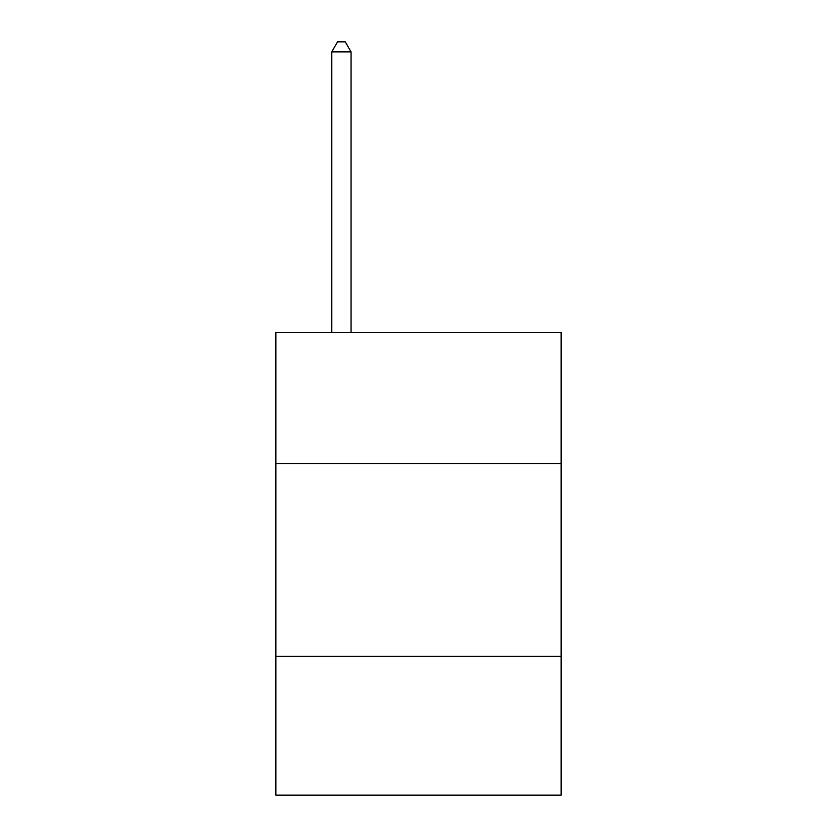 <?xml version="1.0" encoding="UTF-8"?>
<svg xmlns="http://www.w3.org/2000/svg" width="837" height="837" viewBox="0 0 837 837"><rect width="100%" height="100%" fill="white"/><g stroke="black" fill="none" stroke-linecap="round" stroke-linejoin="round"><path stroke-width="1.26" d="M561.146 463.604L561.146 332.53L275.854 332.53L275.854 463.604L561.146 463.604L561.146 795.15L275.854 795.15L275.854 463.604M561.146 656.365L275.854 656.365M351.038 332.53L351.038 51.873L331.755 51.873L331.755 332.53M331.755 51.873L337.541 41.85L345.252 41.85L351.038 51.873"/></g></svg>

